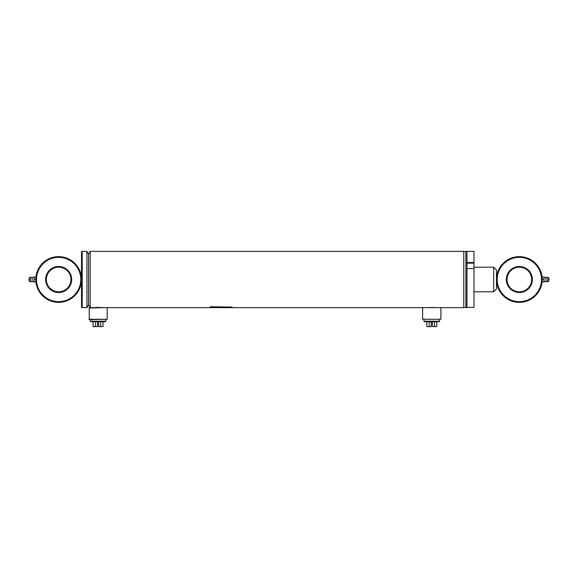 <?xml version="1.0" encoding="UTF-8"?>
<svg xmlns="http://www.w3.org/2000/svg" width="578" height="578" viewBox="0 0 578 578"><rect width="100%" height="100%" fill="white"/><g stroke="black" fill="none" stroke-linecap="round" stroke-linejoin="round"><path stroke-width="0.87" d="M95.095 307.575L97.364 307.424M96.671 307.453L96.107 307.482M435.299 307.641L428.529 307.604M428.862 307.568L429.288 307.532M429.302 307.525L429.815 307.489M430.458 307.453L431.101 307.424M465.89 251.546L465.89 307.46L463.787 307.46L463.787 251.546L465.89 251.546A1.055 1.055 0 0 0 465.897 251.509M86.917 251.372L86.917 307.641L88.542 304.823L88.542 254.183L90.168 251.372L90.168 307.641L88.542 304.823L88.542 254.183L86.917 251.372L82.213 251.372A0.701 0.701 0 0 0 81.512 252.073L81.512 306.932A0.701 0.701 0 0 0 82.213 307.641L82.213 251.372M466.952 307.641L466.952 251.372L465.897 251.372L465.897 307.641L466.952 307.641M223.014 307.294L231.872 307.294L223.014 307.294M210.32 307.633L218.108 307.633L210.32 307.294M210.32 307.07L232.139 307.07L210.32 306.745M88.896 319.244L107.183 319.244L89.25 319.598L89.25 307.641L463.78 307.641L463.78 251.372L90.168 251.372M98.036 307.417L101.294 307.604M432.481 307.424L433.11 307.453M433.746 307.489L434.251 307.525M100.977 307.575L100.529 307.532M99.987 307.489L99.394 307.453M422.988 307.641L440.573 307.641M440.927 319.244L422.634 319.244L440.927 319.244L440.927 307.987M422.634 319.244L422.634 307.987M88.896 307.987L106.829 307.641M107.183 319.244L107.183 307.987M86.917 307.641L82.213 307.641M46.457 277.845L46.341 279.506A12.311 12.311 0 0 1 58.653 267.195A12.311 12.311 0 0 1 70.964 279.506A12.311 12.311 0 0 1 58.653 291.811A12.311 12.311 0 0 1 46.341 279.506L46.457 277.845M80.804 279.506A22.159 22.159 0 0 1 58.653 301.658A22.159 22.159 0 0 1 36.493 279.506A22.159 22.159 0 0 1 58.653 257.347A22.159 22.159 0 0 1 80.804 279.506M81.512 279.506A22.86 22.86 0 0 1 58.653 302.366A22.86 22.86 0 0 1 35.793 279.506A22.86 22.86 0 0 1 58.653 256.646A22.86 22.86 0 0 1 81.512 279.506M45.64 279.506A13.012 13.012 0 0 1 58.653 266.494A13.012 13.012 0 0 1 71.665 279.506A13.012 13.012 0 0 1 58.653 292.519A13.012 13.012 0 0 1 45.64 279.506M493.677 267.195L496.488 270.013L496.488 289L493.677 291.811L493.677 267.195L473.982 267.195M493.677 291.811L473.982 291.811M531.543 277.845L531.659 279.506A12.311 12.311 0 0 0 519.347 267.195A12.311 12.311 0 0 0 507.036 279.506A12.311 12.311 0 0 0 519.347 291.811A12.311 12.311 0 0 0 531.659 279.506L531.543 277.845M497.196 279.506A22.159 22.159 0 0 0 519.347 301.658A22.159 22.159 0 0 0 541.507 279.506A22.159 22.159 0 0 0 519.347 257.347A22.159 22.159 0 0 0 497.196 279.506M496.488 279.506A22.86 22.86 0 0 0 519.347 302.366A22.86 22.86 0 0 0 542.207 279.506A22.86 22.86 0 0 0 519.347 256.646A22.86 22.86 0 0 0 496.488 279.506M532.36 279.506A13.012 13.012 0 0 0 519.347 266.494A13.012 13.012 0 0 0 506.335 279.506A13.012 13.012 0 0 0 519.347 292.519A13.012 13.012 0 0 0 532.36 279.506M473.982 268.597L466.952 268.597L466.952 307.417L473.982 307.417L473.982 251.372L466.952 251.372L466.952 262.506L473.982 262.506M466.952 263.163L473.982 263.163M438.745 321.708L424.816 321.708L423.97 321.216L439.591 321.216L438.745 321.708M429.143 321.708L429.143 326.628L431.217 326.628L431.217 321.708M426.824 321.708L426.824 326.628L429.143 326.628M434.418 321.708L434.418 326.628L436.737 326.628L436.737 321.708M432.344 321.708L432.344 326.628L434.418 326.628M105.001 321.708L91.078 321.708L90.233 321.216L105.846 321.216L105.001 321.708M95.399 321.708L95.399 326.628L97.48 326.628L97.48 321.708M93.087 321.708L93.087 326.628L95.399 326.628M100.68 321.708L100.68 326.628L102.992 326.628L102.992 321.708M98.6 321.708L98.6 326.628L100.68 326.628M35.793 279.506L35.793 277.043L34.037 277.043L34.037 279.506L35.793 279.506L35.793 281.97L34.037 281.97L34.037 279.506M30.352 277.259L30.352 281.753L29.11 280.98L29.11 278.025L30.352 277.259A2.283 2.283 0 0 1 32.101 277.65L32.101 281.363L34.037 281.963M32.101 277.65L34.037 277.05M30.352 281.753A2.283 2.283 0 0 0 32.101 281.363M542.207 279.506L542.207 281.97L543.963 281.97L543.963 279.506L542.207 279.506L542.207 277.043L543.963 277.043L543.963 279.506M547.648 281.753L547.648 277.259L548.89 278.025L548.89 280.98L547.648 281.753A2.283 2.283 0 0 1 545.899 281.363L545.899 277.65L543.963 277.05M545.899 281.363L543.963 281.963M547.648 277.259A2.283 2.283 0 0 0 545.899 277.65M439.591 319.598L439.591 321.216M423.97 319.598L423.97 321.216M105.846 319.598L105.846 321.216M90.233 319.598L90.233 321.216M29.11 278.871A1.055 1.055 0 0 0 29.11 280.135M548.89 280.135A1.055 1.055 0 0 0 548.89 278.871"/></g></svg>

